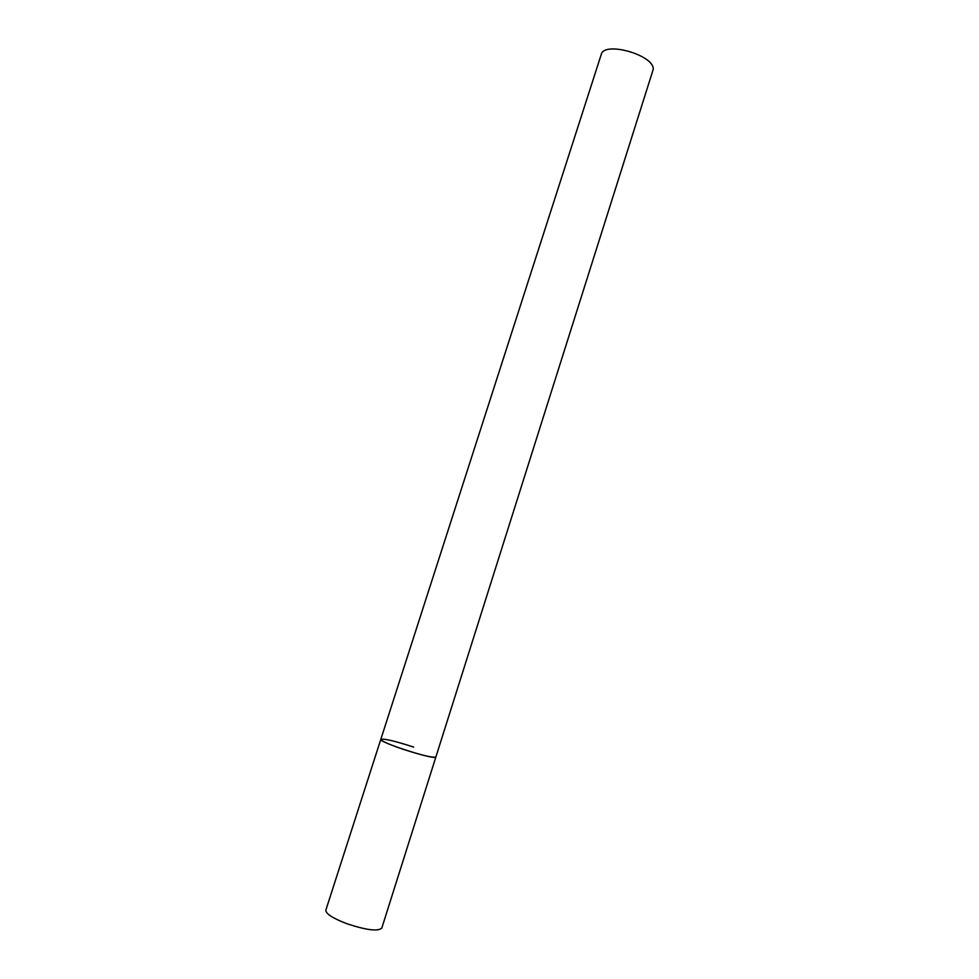 <?xml version="1.0" encoding="UTF-8"?>
<svg xmlns="http://www.w3.org/2000/svg" width="979" height="979" viewBox="0 0 979 979"><rect width="100%" height="100%" fill="white"/><g stroke="black" fill="none" stroke-linecap="round" stroke-linejoin="round"><path stroke-width="1.47" d="M380.807 739.365L601.216 54.543C603.908 40.751 654.437 55.069 653.238 69.338L381.798 928.068C378.09 931.592 366.513 930.172 347.08 923.784C332.872 918.339 325.787 913.811 325.823 910.213L380.807 739.365C378.127 741.862 431.372 759.263 435.533 757.244L435.949 756.963C433.073 757.966 422.047 755.372 402.883 749.192C388.736 744.297 381.382 741.03 380.807 739.365C383.903 738.423 394.855 740.993 413.676 747.087"/></g></svg>
